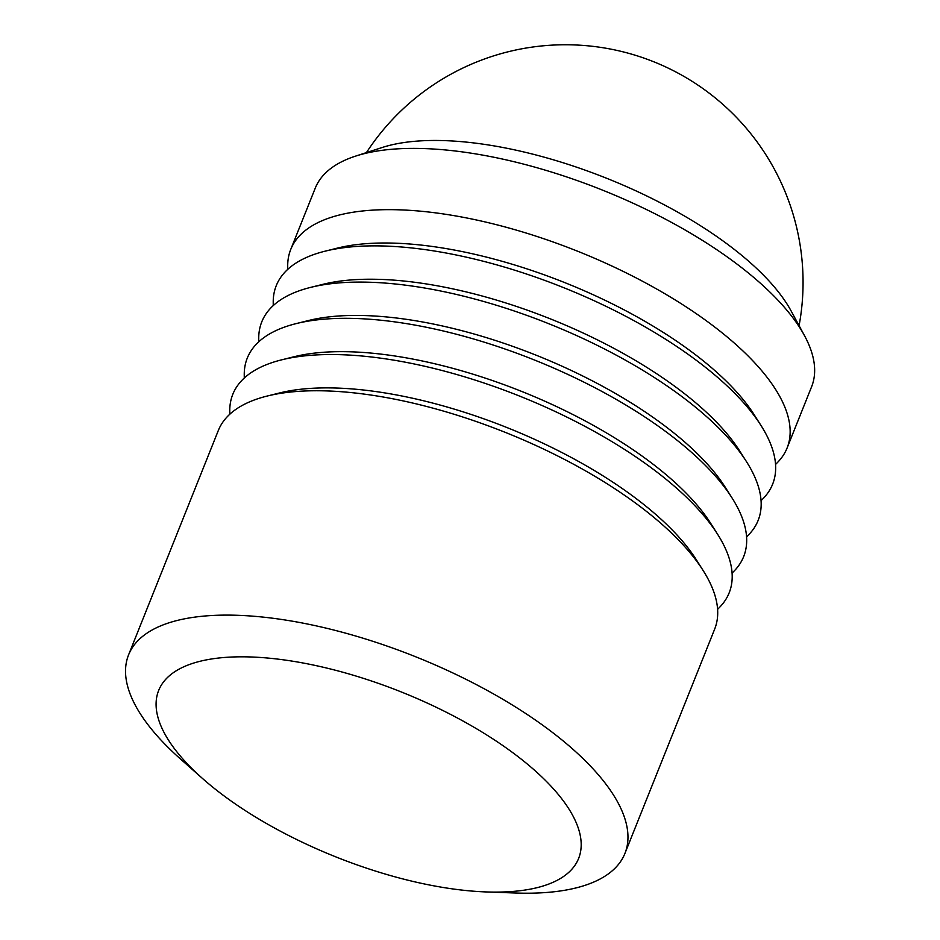 <?xml version="1.0" encoding="UTF-8"?>
<svg xmlns="http://www.w3.org/2000/svg" width="940" height="940" viewBox="0 0 940 940"><rect width="100%" height="100%" fill="white"/><g stroke="black" fill="none" stroke-linecap="round" stroke-linejoin="round"><path stroke-width="1.41" d="M485.804 891.919L515.249 893A267.301 104.869 -158.2 0 0 624.936 853.426A267.301 104.869 -158.2 0 0 532.698 718.184A267.301 104.869 -158.2 0 0 281.906 619.507A267.301 104.869 -158.2 0 0 128.569 654.898A267.301 104.869 -158.2 0 0 180.715 759.203L202.782 778.72A226.152 88.724 -158.2 0 0 448.885 888.37A226.152 88.724 -158.2 0 0 485.804 891.919A226.152 88.724 -158.2 0 0 556.621 792.479A226.152 88.724 -158.2 0 0 288.392 660.538A226.152 88.724 -158.2 0 0 202.782 778.72M624.936 853.426L714.682 629.072A267.301 104.869 -158.2 0 0 703.108 570.474A267.301 104.869 -158.2 0 0 371.641 395.153A267.301 104.869 -158.2 0 0 267.089 396.069A267.301 104.869 -158.2 0 0 218.303 430.544L128.569 654.898M787.109 447.969L811.62 386.704A267.301 104.869 -158.2 0 0 804.523 335.697L791.21 311.116A243.542 95.551 -158.2 0 0 485.134 144.466A243.542 95.551 -158.2 0 0 382.157 147.51L355.567 156.122A267.301 104.869 -158.2 0 0 315.241 188.176L290.742 249.429A267.301 104.869 21.8 0 1 444.079 214.05A267.301 104.869 21.8 0 1 694.871 312.714A267.301 104.869 21.8 0 1 787.109 447.969A267.301 104.869 21.8 0 1 777.744 462.21L775.547 464.466M804.523 335.697A267.301 104.869 -158.2 0 0 468.578 152.785A267.301 104.869 -158.2 0 0 355.567 156.122M287.734 269.357L287.711 266.208A267.301 104.869 21.8 0 1 290.742 249.429M703.108 570.474L696.223 559.606A255.422 100.216 -158.2 0 0 379.478 392.086A255.422 100.216 -158.2 0 0 279.579 392.967L267.089 396.069M717.596 609.355L719.793 607.099A267.301 104.869 -158.2 0 0 717.596 534.249A267.301 104.869 -158.2 0 0 386.129 358.939A267.301 104.869 -158.2 0 0 281.577 359.856A267.301 104.869 -158.2 0 0 229.76 411.097L229.783 414.246M717.596 534.249L710.711 523.38A255.422 100.216 -158.2 0 0 393.966 355.861A255.422 100.216 -158.2 0 0 294.067 356.742L281.577 359.856M732.084 573.13L734.281 570.874A267.301 104.869 -158.2 0 0 732.084 498.024A267.301 104.869 -158.2 0 0 400.616 322.714A267.301 104.869 -158.2 0 0 296.065 323.63A267.301 104.869 -158.2 0 0 244.247 374.872L244.271 378.021M732.084 498.024L725.187 487.167A255.422 100.216 -158.2 0 0 408.454 319.635A255.422 100.216 -158.2 0 0 308.555 320.517L296.065 323.63M746.572 536.916L748.769 534.649A267.301 104.869 -158.2 0 0 746.572 461.798A267.301 104.869 -158.2 0 0 415.104 286.488A267.301 104.869 -158.2 0 0 310.553 287.405A267.301 104.869 -158.2 0 0 258.735 338.659L258.759 341.796M746.572 461.798L739.674 450.941A255.422 100.216 -158.2 0 0 422.941 283.422A255.422 100.216 -158.2 0 0 323.043 284.303L310.553 287.405M761.059 500.691L763.257 498.435A267.301 104.869 -158.2 0 0 761.059 425.585A267.301 104.869 -158.2 0 0 429.592 250.263A267.301 104.869 -158.2 0 0 325.04 251.192A267.301 104.869 -158.2 0 0 273.223 302.433L273.246 305.582M761.059 425.585L754.162 414.716A255.422 100.216 -158.2 0 0 437.429 247.197A255.422 100.216 -158.2 0 0 337.531 248.078L325.04 251.192M799.082 325.663A237.597 237.597 0 0 0 366.424 152.609"/></g></svg>
